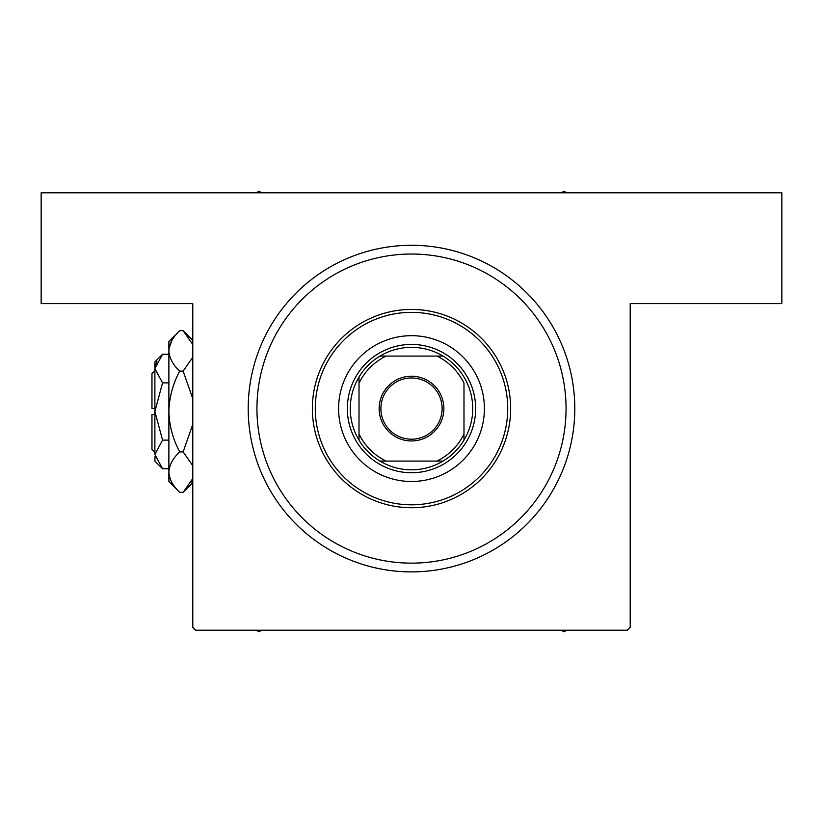 <?xml version="1.0" encoding="UTF-8"?>
<svg xmlns="http://www.w3.org/2000/svg" width="823" height="823" viewBox="0 0 823 823"><rect width="100%" height="100%" fill="white"/><g stroke="black" fill="none" stroke-linecap="round" stroke-linejoin="round"><path stroke-width="1.23" d="M411.5 571.892A163.304 163.304 0 0 1 248.196 408.589A163.304 163.304 0 0 1 411.5 245.285A163.304 163.304 0 0 1 574.804 408.589A163.304 163.304 0 0 1 411.5 571.892L412.025 571.882M411.5 245.285L410.975 245.285M390.565 570.545L392.304 570.761M432.435 246.633L430.696 246.416M192.788 627.291L192.788 303.605L41.15 303.605L41.15 192.788L781.85 192.788L781.85 303.605L630.212 303.605L630.212 627.291L627.291 630.212L195.709 630.212L192.788 627.291M418.907 245.449L414.627 245.305M414.576 245.305L413.074 245.285M404.093 571.718L408.373 571.862M408.424 571.862L409.926 571.882M484.408 408.589A72.908 72.908 0 0 0 411.5 335.681A72.908 72.908 0 0 0 338.592 408.589A72.908 72.908 0 0 0 411.5 481.486A72.908 72.908 0 0 0 484.408 408.589M315.271 408.589A96.229 96.229 0 0 0 411.5 504.818A96.229 96.229 0 0 0 507.729 408.589A96.229 96.229 0 0 0 411.5 312.349A96.229 96.229 0 0 0 315.271 408.589M510.651 408.589A99.151 99.151 0 0 1 411.5 507.729A99.151 99.151 0 0 1 312.349 408.589A99.151 99.151 0 0 1 411.5 309.438A99.151 99.151 0 0 1 510.651 408.589M256.941 408.589A154.559 154.559 0 0 0 411.5 563.138A154.559 154.559 0 0 0 566.059 408.589A154.559 154.559 0 0 0 411.5 254.029A154.559 154.559 0 0 0 256.941 408.589M561.286 630.212L564.012 631.786L566.738 630.212M256.262 630.212L258.988 631.786L261.714 630.212M261.714 192.788L258.988 191.214L256.262 192.788M566.738 192.788L564.012 191.214L561.286 192.788M411.5 376.214A32.364 32.364 0 0 1 443.864 408.589A32.364 32.364 0 0 1 411.5 440.953A32.364 32.364 0 0 1 379.136 408.589A32.364 32.364 0 0 1 411.5 376.214M411.5 439.204A30.616 30.616 0 0 0 442.116 408.589A30.616 30.616 0 0 0 411.5 377.963A30.616 30.616 0 0 0 380.884 408.589A30.616 30.616 0 0 0 411.5 439.204M411.5 347.347A61.241 61.241 0 0 0 379.959 356.092L386.08 356.092L379.959 356.092A61.241 61.241 0 0 0 359.013 440.13L359.013 434.009L359.013 440.13A61.241 61.241 0 0 0 443.041 461.075L436.92 461.075L443.041 461.075A61.241 61.241 0 0 0 463.987 440.13L463.987 383.158A58.32 58.32 0 0 0 436.92 356.092L386.08 356.092A58.32 58.32 0 0 0 359.013 383.158L359.013 434.009A58.32 58.32 0 0 0 386.08 461.075L436.92 461.075A58.32 58.32 0 0 0 463.987 434.009L463.987 440.13A61.241 61.241 0 0 0 443.041 356.092L436.92 356.092L443.041 356.092A61.241 61.241 0 0 0 411.5 347.347M411.5 472.741A64.153 64.153 0 0 1 347.347 408.589A64.153 64.153 0 0 1 411.5 344.426A64.153 64.153 0 0 1 475.653 408.589A64.153 64.153 0 0 1 411.5 472.741M379.959 461.075L386.08 461.075L379.959 461.075M359.013 377.037L359.013 383.158L359.013 377.037M154.878 452.331L151.967 449.409L151.967 414.411L154.878 414.411M155.043 456.405L154.878 461.075L162.553 468.74L154.878 454.43L162.553 440.12L154.878 411.5L162.553 382.88L154.878 368.57L162.553 354.26L168.88 354.26M162.553 382.88L168.88 382.88M156.998 361.246L155.043 366.595M162.553 468.74L168.88 468.74M162.553 440.12L168.88 440.12M190.936 482.494L192.788 478.523L183.128 492.319L179.702 492.319L168.88 481.486L168.88 341.514L179.702 330.681L183.128 330.681L192.788 344.477M179.702 492.319C172.933 486.023 169.332 479.295 168.88 472.114C169.291 465.016 172.902 458.277 179.702 451.909C172.912 439.225 169.312 425.758 168.88 411.5C169.312 397.211 172.923 383.744 179.702 371.091C172.933 364.805 169.332 358.067 168.88 350.886C169.291 343.798 172.902 337.06 179.702 330.681M179.702 371.091L183.128 371.091L192.788 398.682M192.788 357.295L183.128 371.091M171.894 340.506L169.106 348.098M168.88 472.114L169.106 474.902M179.702 451.909L183.128 451.909L192.788 465.695M192.788 424.329L183.128 451.909M154.878 454.43L154.878 361.925L162.553 354.26M154.878 408.589L151.967 408.589L151.967 373.591L154.878 370.669M192.788 482.659L183.128 492.319M192.788 340.341L183.128 330.681"/></g></svg>
